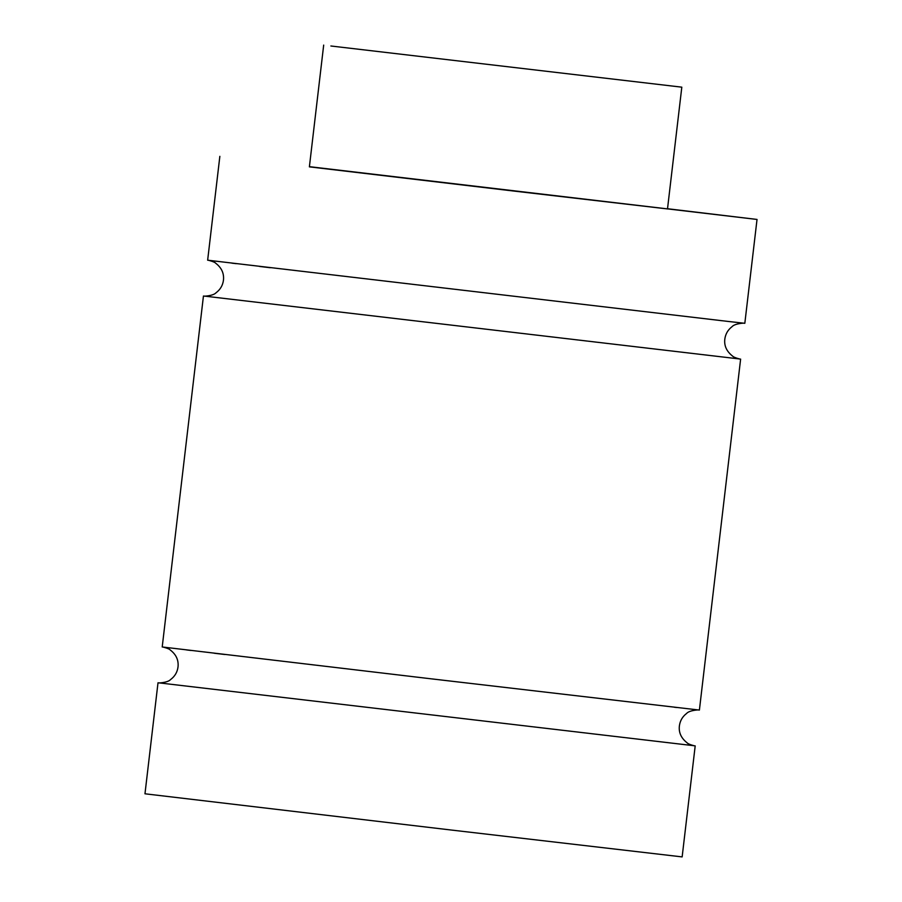 <?xml version="1.0" encoding="UTF-8"?>
<svg xmlns="http://www.w3.org/2000/svg" width="902" height="902" viewBox="0 0 902 902"><rect width="100%" height="100%" fill="white"/><g stroke="black" fill="none" stroke-linecap="round" stroke-linejoin="round"><path stroke-width="1.35" d="M219.851 156.339L207.652 260.193L727.869 321.405L744.827 323.299L757.026 219.445L309.409 166.667M744.105 323.232L744.161 323.243C746.055 322.916 734.983 323.164 731.984 326.727C727.88 329.884 725.501 334.011 724.813 339.129C724.013 345.827 726.662 351.521 732.751 356.222C733.664 357.53 741.117 359.447 739.978 359.019L204.235 296.082M203.446 296.014L162.213 646.971L430.773 678.778L699.4 710.066L740.621 359.109M698.746 710.009C700.617 709.682 689.545 709.93 686.546 713.505C682.453 716.65 680.063 720.777 679.386 725.907C678.575 732.593 681.224 738.287 687.313 742.989C688.237 744.308 695.679 746.225 694.54 745.785L158.797 682.848M158.008 682.78L144.974 793.794L451.609 830.077L682.149 856.9L695.194 745.886M330.876 45.991L681.811 87.167L330.876 45.991M681.811 87.167L667.503 208.926L513.802 191.055L309.386 166.859L323.683 45.1M667.525 208.734L757.026 219.445M722.017 320.729L719.773 320.469M270.228 267.725L259.663 266.462M236.2 263.666L231.983 263.17M208.306 260.295C207.167 259.866 214.924 261.918 215.465 263.046C221.497 267.567 224.158 273.25 223.47 280.105C222.783 285.336 220.336 289.542 216.119 292.71C212.973 296.228 202.161 296.352 204.1 296.07M676.579 707.495L674.346 707.236M224.79 654.491L214.225 653.24M190.762 650.443L186.556 649.936M162.867 647.061C161.729 646.633 169.497 648.685 170.038 649.823C176.059 654.333 178.731 660.016 178.032 666.882C177.356 672.114 174.909 676.308 170.692 679.477C167.535 683.006 156.734 683.13 158.662 682.837"/></g></svg>
